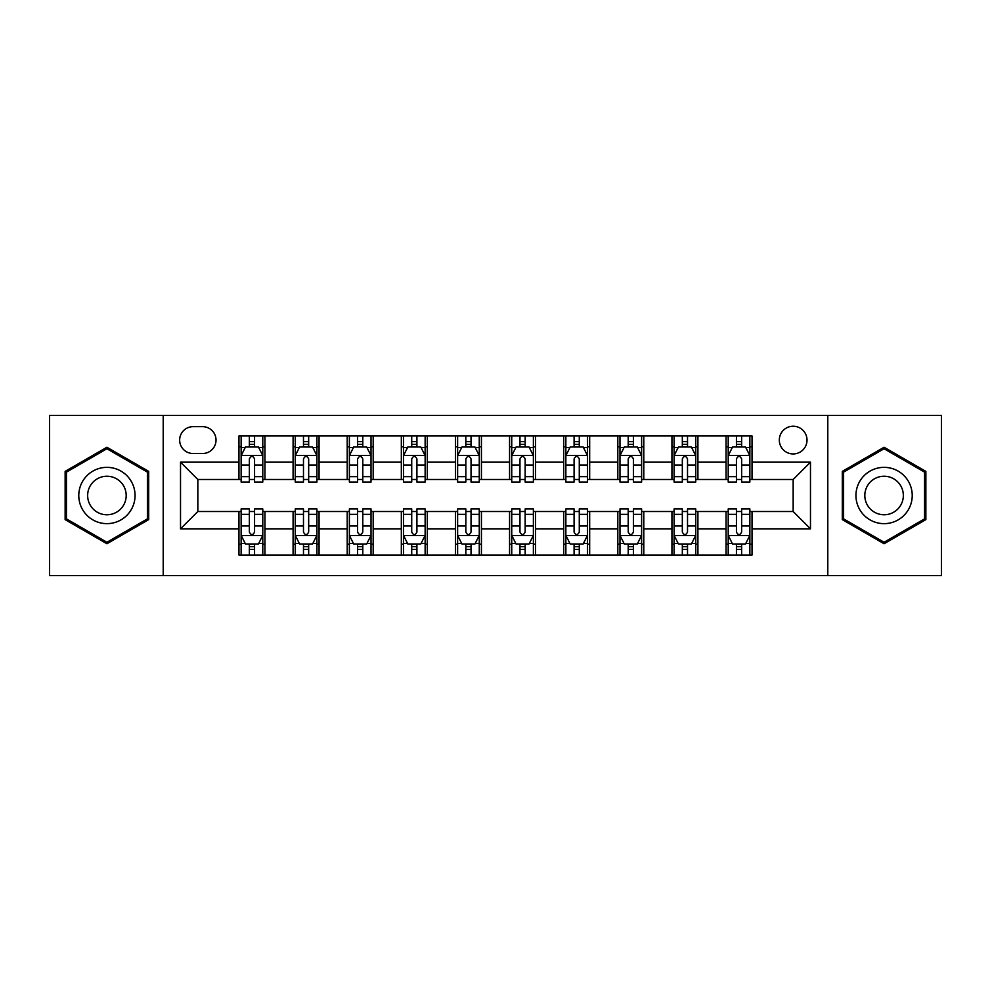 <?xml version="1.0" encoding="UTF-8"?>
<svg xmlns="http://www.w3.org/2000/svg" width="991" height="991" viewBox="0 0 991 991"><rect width="100%" height="100%" fill="white"/><g stroke="black" fill="none" stroke-linecap="round" stroke-linejoin="round"><path stroke-width="1.49" d="M793.159 426.229A13.849 13.849 0 0 0 779.31 440.078A13.849 13.849 0 0 0 793.159 453.94A13.849 13.849 0 0 0 807.021 440.078A13.849 13.849 0 0 0 793.159 426.229M827.795 575.598L941.45 575.598L941.45 415.402L827.795 415.402L827.795 575.598L163.205 575.598L163.205 415.402L49.55 415.402L49.55 575.598L163.205 575.598M193.072 453.506L202.598 453.506A13.416 13.416 0 0 0 216.026 440.078A13.416 13.416 0 0 0 202.598 426.663L193.072 426.663A13.416 13.416 0 0 0 179.656 440.078A13.416 13.416 0 0 0 193.072 453.506M827.795 415.402L163.205 415.402M238.967 528.835L180.523 528.835L180.523 462.165L238.967 462.165L238.967 479.483L197.841 479.483L197.841 511.517L238.967 511.517L238.967 555.034L752.033 555.034L752.033 511.517L793.159 511.517L793.159 479.483L752.033 479.483L752.033 462.165L810.477 462.165L810.477 528.835L752.033 528.835M752.033 462.165L752.033 435.966L238.967 435.966L238.967 462.165M726.056 435.966L726.056 479.483L728.212 479.483M736.437 479.483L741.64 479.483M749.865 479.483L752.033 479.483M726.056 479.483L695.744 479.483M671.935 435.966L671.935 479.483L674.091 479.483M682.328 479.483L687.519 479.483M671.935 479.483L641.623 479.483M617.814 435.966L617.814 479.483L619.982 479.483M628.207 479.483L633.398 479.483M617.814 479.483L587.502 479.483M563.693 435.966L563.693 479.483L565.861 479.483M574.086 479.483L579.277 479.483M563.693 479.483L533.381 479.483M509.572 435.966L509.572 479.483L511.74 479.483M519.965 479.483L525.156 479.483M509.572 479.483L479.26 479.483M455.451 435.966L455.451 479.483L457.619 479.483M465.844 479.483L471.035 479.483M455.451 479.483L425.139 479.483M401.33 435.966L401.33 479.483L403.498 479.483M411.723 479.483L416.914 479.483M401.33 479.483L371.018 479.483M347.209 435.966L347.209 479.483L349.377 479.483M357.602 479.483L362.793 479.483M347.209 479.483L316.909 479.483M293.088 435.966L293.088 479.483L295.256 479.483M303.481 479.483L308.672 479.483M293.088 479.483L262.788 479.483M238.967 479.483L241.135 479.483M249.36 479.483L254.563 479.483M238.967 511.517L241.135 511.517M249.36 511.517L254.563 511.517M262.788 511.517L264.944 511.517L264.944 555.034M295.256 511.517L264.944 511.517M303.481 511.517L308.672 511.517M316.909 511.517L319.065 511.517L319.065 555.034M349.377 511.517L319.065 511.517M357.602 511.517L362.793 511.517M371.018 511.517L373.186 511.517L373.186 555.034M403.498 511.517L373.186 511.517M411.723 511.517L416.914 511.517M425.139 511.517L427.307 511.517L427.307 555.034M457.619 511.517L427.307 511.517M465.844 511.517L471.035 511.517M479.26 511.517L481.428 511.517L481.428 555.034M511.74 511.517L481.428 511.517M519.965 511.517L525.156 511.517M533.381 511.517L535.549 511.517L535.549 555.034M565.861 511.517L535.549 511.517M574.086 511.517L579.277 511.517M587.502 511.517L589.67 511.517L589.67 555.034M619.982 511.517L589.67 511.517M628.207 511.517L633.398 511.517M641.623 511.517L643.791 511.517L643.791 555.034M674.091 511.517L643.791 511.517M682.328 511.517L687.519 511.517M695.744 511.517L697.912 511.517L697.912 555.034M728.212 511.517L697.912 511.517M736.437 511.517L741.64 511.517M749.865 511.517L752.033 511.517M264.944 435.966L264.944 479.483M238.967 446.792L241.135 446.792M249.36 446.792L254.563 446.792M262.788 446.792L264.944 446.792M238.967 544.208L241.135 544.208M249.36 544.208L254.563 544.208M262.788 544.208L264.944 544.208M293.088 511.517L293.088 555.034M319.065 435.966L319.065 479.483M293.088 446.792L295.256 446.792M303.481 446.792L308.672 446.792M316.909 446.792L319.065 446.792M293.088 544.208L295.256 544.208M303.481 544.208L308.672 544.208M316.909 544.208L319.065 544.208M347.209 511.517L347.209 555.034M347.209 544.208L349.377 544.208M357.602 544.208L362.793 544.208M371.018 544.208L373.186 544.208M373.186 435.966L373.186 479.483M347.209 446.792L349.377 446.792M357.602 446.792L362.793 446.792M371.018 446.792L373.186 446.792M401.33 511.517L401.33 555.034M401.33 544.208L403.498 544.208M411.723 544.208L416.914 544.208M425.139 544.208L427.307 544.208M427.307 435.966L427.307 479.483M401.33 446.792L403.498 446.792M411.723 446.792L416.914 446.792M425.139 446.792L427.307 446.792M455.451 511.517L455.451 555.034M455.451 544.208L457.619 544.208M465.844 544.208L471.035 544.208M479.26 544.208L481.428 544.208M481.428 435.966L481.428 479.483M455.451 446.792L457.619 446.792M465.844 446.792L471.035 446.792M479.26 446.792L481.428 446.792M509.572 511.517L509.572 555.034M509.572 544.208L511.74 544.208M519.965 544.208L525.156 544.208M533.381 544.208L535.549 544.208M535.549 435.966L535.549 479.483M509.572 446.792L511.74 446.792M519.965 446.792L525.156 446.792M533.381 446.792L535.549 446.792M563.693 511.517L563.693 555.034M563.693 544.208L565.861 544.208M574.086 544.208L579.277 544.208M587.502 544.208L589.67 544.208M589.67 435.966L589.67 479.483M563.693 446.792L565.861 446.792M574.086 446.792L579.277 446.792M587.502 446.792L589.67 446.792M617.814 511.517L617.814 555.034M617.814 544.208L619.982 544.208M628.207 544.208L633.398 544.208M641.623 544.208L643.791 544.208M643.791 435.966L643.791 479.483M617.814 446.792L619.982 446.792M628.207 446.792L633.398 446.792M641.623 446.792L643.791 446.792M671.935 511.517L671.935 555.034M671.935 544.208L674.091 544.208M682.328 544.208L687.519 544.208M695.744 544.208L697.912 544.208M697.912 435.966L697.912 479.483M671.935 446.792L674.091 446.792M682.328 446.792L687.519 446.792M695.744 446.792L697.912 446.792M726.056 511.517L726.056 555.034M726.056 544.208L728.212 544.208M736.437 544.208L741.64 544.208M749.865 544.208L752.033 544.208M726.056 446.792L728.212 446.792M736.437 446.792L741.64 446.792M749.865 446.792L752.033 446.792M197.841 479.483L180.523 462.165M197.841 511.517L180.523 528.835M810.477 462.165L793.159 479.483M810.477 528.835L793.159 511.517M106.917 543.749L148.7 519.618L148.7 471.382L106.917 447.251L65.133 471.382L65.133 519.618L106.917 543.749M925.867 471.382L884.083 447.251L842.3 471.382L842.3 519.618L884.083 543.749L925.867 519.618L925.867 471.382M254.563 441.602L249.36 441.602M262.788 476.646L254.563 476.646L254.563 482.084L262.788 482.084L262.788 455.662L258.453 447.003L245.471 447.003L241.135 455.662L241.135 482.084L249.36 482.084L249.36 476.646L241.135 476.646M241.135 455.662L241.135 435.966M262.788 455.662L262.788 435.966M249.36 447.003L249.36 435.966M254.563 435.966L254.563 447.003M254.563 476.646L254.563 458.92C252.829 455.575 251.095 455.575 249.36 458.92L249.36 476.646M249.36 549.398L254.563 549.398M241.135 514.354L249.36 514.354L249.36 508.916L241.135 508.916L241.135 535.338L245.471 543.997L258.453 543.997L262.788 535.338L262.788 508.916L254.563 508.916L254.563 514.354L262.788 514.354M262.788 535.338L262.788 555.034M241.135 535.338L241.135 555.034M254.563 543.997L254.563 555.034M249.36 555.034L249.36 543.997M249.36 514.354L249.36 532.08C251.095 535.425 252.829 535.425 254.563 532.08L254.563 514.354M308.672 441.602L303.481 441.602M316.909 476.646L308.672 476.646L308.672 482.084L316.909 482.084L316.909 455.662L312.574 447.003L299.579 447.003L295.256 455.662L295.256 482.084L303.481 482.084L303.481 476.646L295.256 476.646M295.256 455.662L295.256 435.966M316.909 455.662L316.909 435.966M303.481 447.003L303.481 435.966M308.672 435.966L308.672 447.003M308.672 476.646L308.672 458.92C306.95 455.575 305.216 455.575 303.481 458.92L303.481 476.646M362.793 441.602L357.602 441.602M371.018 476.646L362.793 476.646L362.793 482.084L371.018 482.084L371.018 455.662L366.695 447.003L353.7 447.003L349.377 455.662L349.377 482.084L357.602 482.084L357.602 476.646L349.377 476.646M349.377 455.662L349.377 435.966M371.018 455.662L371.018 435.966M357.602 447.003L357.602 435.966M362.793 435.966L362.793 447.003M362.793 476.646L362.793 458.92C361.071 455.575 359.337 455.575 357.602 458.92L357.602 476.646M416.914 441.602L411.723 441.602M425.139 476.646L416.914 476.646L416.914 482.084L425.139 482.084L425.139 455.662L420.816 447.003L407.821 447.003L403.498 455.662L403.498 482.084L411.723 482.084L411.723 476.646L403.498 476.646M403.498 455.662L403.498 435.966M425.139 455.662L425.139 435.966M411.723 447.003L411.723 435.966M416.914 435.966L416.914 447.003M416.914 476.646L416.914 458.92C415.192 455.575 413.458 455.575 411.723 458.92L411.723 476.646M303.481 549.398L308.672 549.398M295.256 514.354L303.481 514.354L303.481 508.916L295.256 508.916L295.256 535.338L299.579 543.997L312.574 543.997L316.909 535.338L316.909 508.916L308.672 508.916L308.672 514.354L316.909 514.354M316.909 535.338L316.909 555.034M295.256 535.338L295.256 555.034M308.672 543.997L308.672 555.034M303.481 555.034L303.481 543.997M303.481 514.354L303.481 532.08C305.216 535.425 306.937 535.425 308.672 532.08L308.672 514.354M357.602 549.398L362.793 549.398M349.377 514.354L357.602 514.354L357.602 508.916L349.377 508.916L349.377 535.338L353.7 543.997L366.695 543.997L371.018 535.338L371.018 508.916L362.793 508.916L362.793 514.354L371.018 514.354M371.018 535.338L371.018 555.034M349.377 535.338L349.377 555.034M362.793 543.997L362.793 555.034M357.602 555.034L357.602 543.997M357.602 514.354L357.602 532.08C359.337 535.425 361.058 535.425 362.793 532.08L362.793 514.354M411.723 549.398L416.914 549.398M403.498 514.354L411.723 514.354L411.723 508.916L403.498 508.916L403.498 535.338L407.821 543.997L420.816 543.997L425.139 535.338L425.139 508.916L416.914 508.916L416.914 514.354L425.139 514.354M425.139 535.338L425.139 555.034M403.498 535.338L403.498 555.034M416.914 543.997L416.914 555.034M411.723 555.034L411.723 543.997M411.723 514.354L411.723 532.08C413.458 535.425 415.179 535.425 416.914 532.08L416.914 514.354M471.035 441.602L465.844 441.602M479.26 476.646L471.035 476.646L471.035 482.084L479.26 482.084L479.26 455.662L474.937 447.003L461.942 447.003L457.619 455.662L457.619 482.084L465.844 482.084L465.844 476.646L457.619 476.646M457.619 455.662L457.619 435.966M479.26 455.662L479.26 435.966M465.844 447.003L465.844 435.966M471.035 435.966L471.035 447.003M471.035 476.646L471.035 458.92C469.313 455.575 467.579 455.575 465.844 458.92L465.844 476.646M465.844 549.398L471.035 549.398M457.619 514.354L465.844 514.354L465.844 508.916L457.619 508.916L457.619 535.338L461.942 543.997L474.937 543.997L479.26 535.338L479.26 508.916L471.035 508.916L471.035 514.354L479.26 514.354M479.26 535.338L479.26 555.034M457.619 535.338L457.619 555.034M471.035 543.997L471.035 555.034M465.844 555.034L465.844 543.997M465.844 514.354L465.844 532.08C467.566 535.425 469.3 535.425 471.035 532.08L471.035 514.354M131.295 481.428A28.144 28.144 0 0 0 92.844 471.134A28.144 28.144 0 0 0 82.55 509.572A28.144 28.144 0 0 0 120.989 519.866A28.144 28.144 0 0 0 131.295 481.428M123.602 485.863A19.263 19.263 0 0 0 97.279 478.814A19.263 19.263 0 0 0 90.231 505.137A19.263 19.263 0 0 0 116.554 512.186A19.263 19.263 0 0 0 123.602 485.863M106.917 542.25L66.434 518.875L66.434 472.125L106.917 448.75L147.399 472.125L147.399 518.875L106.917 542.25M884.083 523.644A28.144 28.144 0 0 0 912.228 495.5A28.144 28.144 0 0 0 884.083 467.356A28.144 28.144 0 0 0 855.939 495.5A28.144 28.144 0 0 0 884.083 523.644M884.083 514.763A19.263 19.263 0 0 0 903.346 495.5A19.263 19.263 0 0 0 884.083 476.237A19.263 19.263 0 0 0 864.821 495.5A19.263 19.263 0 0 0 884.083 514.763M843.601 472.125L884.083 448.75L924.566 472.125L924.566 518.875L884.083 542.25L843.601 518.875L843.601 472.125M525.156 441.602L519.965 441.602M533.381 476.646L525.156 476.646L525.156 482.084L533.381 482.084L533.381 455.662L529.058 447.003L516.063 447.003L511.74 455.662L511.74 482.084L519.965 482.084L519.965 476.646L511.74 476.646M511.74 455.662L511.74 435.966M533.381 455.662L533.381 435.966M519.965 447.003L519.965 435.966M525.156 435.966L525.156 447.003M525.156 476.646L525.156 458.92C523.434 455.575 521.7 455.575 519.965 458.92L519.965 476.646M579.277 441.602L574.086 441.602M587.502 476.646L579.277 476.646L579.277 482.084L587.502 482.084L587.502 455.662L583.179 447.003L570.184 447.003L565.861 455.662L565.861 482.084L574.086 482.084L574.086 476.646L565.861 476.646M565.861 455.662L565.861 435.966M587.502 455.662L587.502 435.966M574.086 447.003L574.086 435.966M579.277 435.966L579.277 447.003M579.277 476.646L579.277 458.92C577.542 455.575 575.821 455.575 574.086 458.92L574.086 476.646M633.398 441.602L628.207 441.602M641.623 476.646L633.398 476.646L633.398 482.084L641.623 482.084L641.623 455.662L637.3 447.003L624.305 447.003L619.982 455.662L619.982 482.084L628.207 482.084L628.207 476.646L619.982 476.646M619.982 455.662L619.982 435.966M641.623 455.662L641.623 435.966M628.207 447.003L628.207 435.966M633.398 435.966L633.398 447.003M633.398 476.646L633.398 458.92C631.663 455.575 629.942 455.575 628.207 458.92L628.207 476.646M519.965 549.398L525.156 549.398M511.74 514.354L519.965 514.354L519.965 508.916L511.74 508.916L511.74 535.338L516.063 543.997L529.058 543.997L533.381 535.338L533.381 508.916L525.156 508.916L525.156 514.354L533.381 514.354M533.381 535.338L533.381 555.034M511.74 535.338L511.74 555.034M525.156 543.997L525.156 555.034M519.965 555.034L519.965 543.997M519.965 514.354L519.965 532.08C521.687 535.425 523.421 535.425 525.156 532.08L525.156 514.354M574.086 549.398L579.277 549.398M565.861 514.354L574.086 514.354L574.086 508.916L565.861 508.916L565.861 535.338L570.184 543.997L583.179 543.997L587.502 535.338L587.502 508.916L579.277 508.916L579.277 514.354L587.502 514.354M587.502 535.338L587.502 555.034M565.861 535.338L565.861 555.034M579.277 543.997L579.277 555.034M574.086 555.034L574.086 543.997M574.086 514.354L574.086 532.08C575.808 535.425 577.542 535.425 579.277 532.08L579.277 514.354M628.207 549.398L633.398 549.398M619.982 514.354L628.207 514.354L628.207 508.916L619.982 508.916L619.982 535.338L624.305 543.997L637.3 543.997L641.623 535.338L641.623 508.916L633.398 508.916L633.398 514.354L641.623 514.354M641.623 535.338L641.623 555.034M619.982 535.338L619.982 555.034M633.398 543.997L633.398 555.034M628.207 555.034L628.207 543.997M628.207 514.354L628.207 532.08C629.929 535.425 631.663 535.425 633.398 532.08L633.398 514.354M687.519 441.602L682.328 441.602M695.744 476.646L687.519 476.646L687.519 482.084L695.744 482.084L695.744 455.662L691.421 447.003L678.426 447.003L674.091 455.662L674.091 482.084L682.328 482.084L682.328 476.646L674.091 476.646M674.091 455.662L674.091 435.966M695.744 455.662L695.744 435.966M682.328 447.003L682.328 435.966M687.519 435.966L687.519 447.003M687.519 476.646L687.519 458.92C685.784 455.575 684.063 455.575 682.328 458.92L682.328 476.646M682.328 549.398L687.519 549.398M674.091 514.354L682.328 514.354L682.328 508.916L674.091 508.916L674.091 535.338L678.426 543.997L691.421 543.997L695.744 535.338L695.744 508.916L687.519 508.916L687.519 514.354L695.744 514.354M695.744 535.338L695.744 555.034M674.091 535.338L674.091 555.034M687.519 543.997L687.519 555.034M682.328 555.034L682.328 543.997M682.328 514.354L682.328 532.08C684.05 535.425 685.784 535.425 687.519 532.08L687.519 514.354M741.64 441.602L736.437 441.602M749.865 476.646L741.64 476.646L741.64 482.084L749.865 482.084L749.865 455.662L745.529 447.003L732.547 447.003L728.212 455.662L728.212 482.084L736.437 482.084L736.437 476.646L728.212 476.646M728.212 455.662L728.212 435.966M749.865 455.662L749.865 435.966M736.437 447.003L736.437 435.966M741.64 435.966L741.64 447.003M741.64 476.646L741.64 458.92C739.905 455.575 738.171 455.575 736.437 458.92L736.437 476.646M736.437 549.398L741.64 549.398M728.212 514.354L736.437 514.354L736.437 508.916L728.212 508.916L728.212 535.338L732.547 543.997L745.529 543.997L749.865 535.338L749.865 508.916L741.64 508.916L741.64 514.354L749.865 514.354M749.865 535.338L749.865 555.034M728.212 535.338L728.212 555.034M741.64 543.997L741.64 555.034M736.437 555.034L736.437 543.997M736.437 514.354L736.437 532.08C738.171 535.425 739.905 535.425 741.64 532.08L741.64 514.354M293.088 528.835L264.944 528.835M293.088 462.165L264.944 462.165M347.209 462.165L319.065 462.165M347.209 528.835L319.065 528.835M401.33 462.165L373.186 462.165M401.33 528.835L373.186 528.835M455.451 462.165L427.307 462.165M455.451 528.835L427.307 528.835M509.572 462.165L481.428 462.165M509.572 528.835L481.428 528.835M563.693 462.165L535.549 462.165M563.693 528.835L535.549 528.835M617.814 462.165L589.67 462.165M617.814 528.835L589.67 528.835M671.935 462.165L643.791 462.165M671.935 528.835L643.791 528.835M726.056 462.165L697.912 462.165M726.056 528.835L697.912 528.835M262.677 455.451L241.247 455.451M241.135 447.523L245.211 447.523M258.713 447.523L262.788 447.523M249.36 465.039L241.135 465.039M262.788 465.039L254.563 465.039M254.563 444.352L249.36 444.352M241.247 535.549L262.677 535.549M262.788 543.477L258.713 543.477M245.211 543.477L241.135 543.477M254.563 525.961L262.788 525.961M241.135 525.961L249.36 525.961M249.36 546.648L254.563 546.648M316.798 455.451L295.368 455.451M295.256 447.523L299.319 447.523M312.834 447.523L316.909 447.523M303.481 465.039L295.256 465.039M316.909 465.039L308.672 465.039M308.672 444.352L303.481 444.352M370.919 455.451L349.489 455.451M349.377 447.523L353.44 447.523M366.955 447.523L371.018 447.523M357.602 465.039L349.377 465.039M371.018 465.039L362.793 465.039M362.793 444.352L357.602 444.352M425.04 455.451L403.61 455.451M403.498 447.523L407.561 447.523M421.076 447.523L425.139 447.523M411.723 465.039L403.498 465.039M425.139 465.039L416.914 465.039M416.914 444.352L411.723 444.352M295.368 535.549L316.798 535.549M316.909 543.477L312.834 543.477M299.319 543.477L295.256 543.477M308.672 525.961L316.909 525.961M295.256 525.961L303.481 525.961M303.481 546.648L308.672 546.648M349.489 535.549L370.919 535.549M371.018 543.477L366.955 543.477M353.44 543.477L349.377 543.477M362.793 525.961L371.018 525.961M349.377 525.961L357.602 525.961M357.602 546.648L362.793 546.648M403.61 535.549L425.04 535.549M425.139 543.477L421.076 543.477M407.561 543.477L403.498 543.477M416.914 525.961L425.139 525.961M403.498 525.961L411.723 525.961M411.723 546.648L416.914 546.648M479.161 455.451L457.718 455.451M457.619 447.523L461.682 447.523M475.197 447.523L479.26 447.523M465.844 465.039L457.619 465.039M479.26 465.039L471.035 465.039M471.035 444.352L465.844 444.352M457.718 535.549L479.161 535.549M479.26 543.477L475.197 543.477M461.682 543.477L457.619 543.477M471.035 525.961L479.26 525.961M457.619 525.961L465.844 525.961M465.844 546.648L471.035 546.648M533.282 455.451L511.839 455.451M511.74 447.523L515.803 447.523M529.318 447.523L533.381 447.523M519.965 465.039L511.74 465.039M533.381 465.039L525.156 465.039M525.156 444.352L519.965 444.352M587.39 455.451L565.96 455.451M565.861 447.523L569.924 447.523M583.439 447.523L587.502 447.523M574.086 465.039L565.861 465.039M587.502 465.039L579.277 465.039M579.277 444.352L574.086 444.352M641.511 455.451L620.081 455.451M619.982 447.523L624.045 447.523M637.56 447.523L641.623 447.523M628.207 465.039L619.982 465.039M641.623 465.039L633.398 465.039M633.398 444.352L628.207 444.352M511.839 535.549L533.282 535.549M533.381 543.477L529.318 543.477M515.803 543.477L511.74 543.477M525.156 525.961L533.381 525.961M511.74 525.961L519.965 525.961M519.965 546.648L525.156 546.648M565.96 535.549L587.39 535.549M587.502 543.477L583.439 543.477M569.924 543.477L565.861 543.477M579.277 525.961L587.502 525.961M565.861 525.961L574.086 525.961M574.086 546.648L579.277 546.648M620.081 535.549L641.511 535.549M641.623 543.477L637.56 543.477M624.045 543.477L619.982 543.477M633.398 525.961L641.623 525.961M619.982 525.961L628.207 525.961M628.207 546.648L633.398 546.648M695.632 455.451L674.202 455.451M674.091 447.523L678.166 447.523M691.681 447.523L695.744 447.523M682.328 465.039L674.091 465.039M695.744 465.039L687.519 465.039M687.519 444.352L682.328 444.352M674.202 535.549L695.632 535.549M695.744 543.477L691.681 543.477M678.166 543.477L674.091 543.477M687.519 525.961L695.744 525.961M674.091 525.961L682.328 525.961M682.328 546.648L687.519 546.648M749.753 455.451L728.323 455.451M728.212 447.523L732.287 447.523M745.789 447.523L749.865 447.523M736.437 465.039L728.212 465.039M749.865 465.039L741.64 465.039M741.64 444.352L736.437 444.352M728.323 535.549L749.753 535.549M749.865 543.477L745.789 543.477M732.287 543.477L728.212 543.477M741.64 525.961L749.865 525.961M728.212 525.961L736.437 525.961M736.437 546.648L741.64 546.648"/></g></svg>
